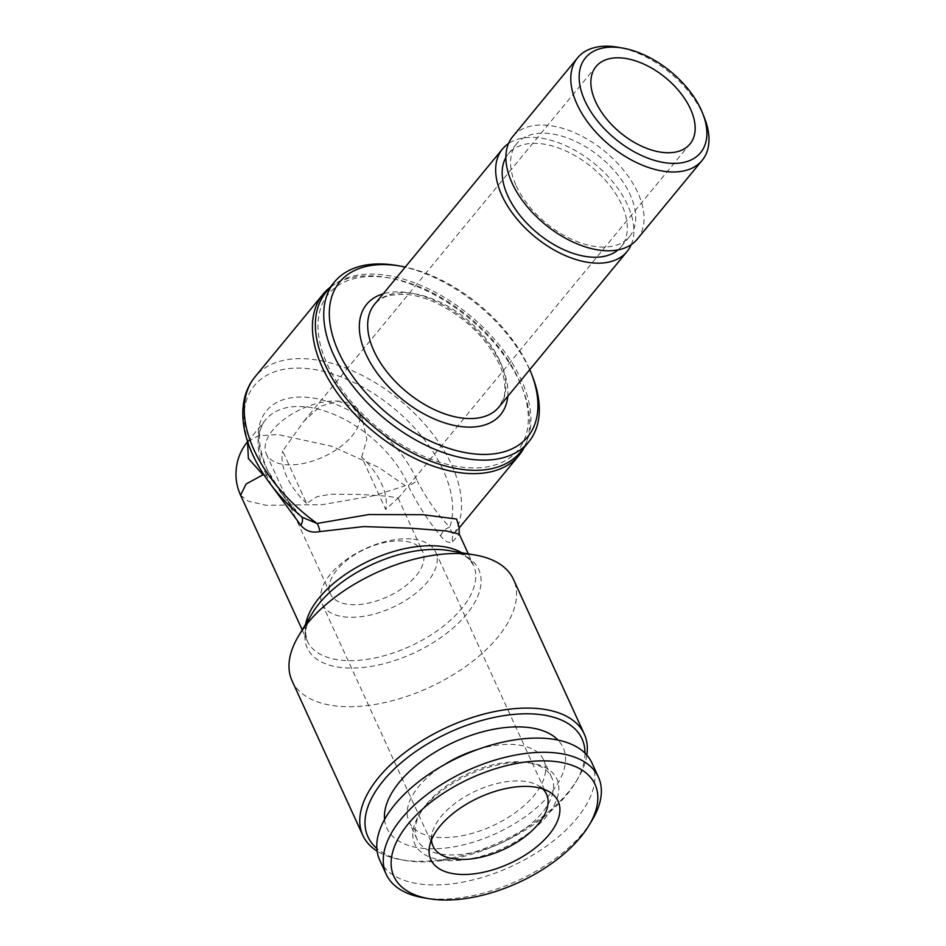 <?xml version="1.0" encoding="UTF-8"?>
<svg xmlns="http://www.w3.org/2000/svg" width="946" height="946" viewBox="0 0 946 946"><rect width="100%" height="100%" fill="white"/><g stroke="black" fill="none" stroke-linecap="round" stroke-linejoin="round"><path stroke-width="0.71" stroke-dasharray="4.73 3.55" d="M478.049 749.338A74.072 38.431 -24.6 0 1 543.773 760.135A74.072 38.431 -24.6 0 1 534.135 795.397A74.072 38.431 -24.6 0 1 464.309 835.306A74.072 38.431 -24.6 0 1 409.062 821.814A74.072 38.431 -24.6 0 1 418.7 786.552A74.072 38.431 -24.6 0 1 443.84 765.007M384.561 819.508A96.906 50.28 155.4 0 0 451.325 847.273A96.906 50.28 155.4 0 0 550.501 793.635A96.906 50.28 155.4 0 0 558.034 740.091M426.658 803.934A74.072 38.431 -24.6 0 1 528.187 762.642A74.072 38.431 -24.6 0 1 551.719 777.517A74.072 38.431 -24.6 0 1 542.093 812.78A74.072 38.431 -24.6 0 1 472.267 852.677A74.072 38.431 -24.6 0 1 417.02 839.185A74.072 38.431 -24.6 0 1 421.136 811.644A74.072 38.431 -24.6 0 1 426.658 803.934M424.931 806.843A78.128 40.536 -24.6 0 1 532.03 763.28A78.128 40.536 -24.6 0 1 546.705 816.173A78.128 40.536 -24.6 0 1 450.686 860.659A78.128 40.536 -24.6 0 1 419.113 814.979A78.128 40.536 -24.6 0 1 424.931 806.843M591.936 820.513A116.689 60.544 -24.6 0 1 583.244 832.669A116.689 60.544 -24.6 0 1 423.3 897.73M591.924 762.925A116.689 60.544 -24.6 0 1 576.753 818.479A116.689 60.544 -24.6 0 1 466.745 881.341A116.689 60.544 -24.6 0 1 379.713 860.08M431.506 839.835A62.401 32.377 -24.6 0 1 431.932 834.206A62.401 32.377 -24.6 0 1 441.167 816.469A62.401 32.377 -24.6 0 1 521.991 781.1A62.401 32.377 -24.6 0 1 538.215 785.547A62.401 32.377 -24.6 0 1 542.744 788.905M361.715 457.131L366.871 439.11L362.484 420.237L352.811 407.099L338.668 401.151A50.741 26.322 -24.6 0 1 358.629 411.806A50.741 26.322 -24.6 0 1 352.03 435.964A50.741 26.322 -24.6 0 1 304.198 463.292A50.741 26.322 -24.6 0 1 266.358 454.056A50.741 26.322 -24.6 0 1 272.956 429.898A50.741 26.322 -24.6 0 1 338.668 401.151L320.162 406.331L303.95 421.171L282.641 451.065L306.599 503.378L317.265 496.591L330.899 494.238L361.419 494.462L388.144 496.295L398.089 498.022L385.672 509.445L361.715 457.131A60.887 35.581 -140.5 0 1 381.605 483.891A60.887 35.581 -140.5 0 1 385.672 509.445M402.712 541.041A50.741 26.322 155.4 0 0 337.001 569.788A50.741 26.322 155.4 0 0 330.402 593.934A50.741 26.322 155.4 0 0 350.363 604.589A50.741 26.322 155.4 0 0 416.074 575.842A50.741 26.322 155.4 0 0 422.673 551.695A50.741 26.322 155.4 0 0 402.712 541.041M411.132 538.972A62.401 32.377 155.4 0 0 345.538 560.221A62.401 32.377 155.4 0 0 322.196 604.033A62.401 32.377 155.4 0 0 346.744 617.135A62.401 32.377 155.4 0 0 412.326 595.885A62.401 32.377 155.4 0 0 435.68 552.074A62.401 32.377 155.4 0 0 411.132 538.972M518.822 379.547A122.779 71.754 -140.5 0 1 521.754 386.476A122.779 71.754 -140.5 0 1 463.327 467.312A122.779 71.754 -140.5 0 1 327.482 364.872A122.779 71.754 -140.5 0 1 390.26 278.159A122.779 71.754 -140.5 0 1 518.822 379.547M329.882 287.537A126.835 74.131 -140.5 0 1 387.08 277.592A126.835 74.131 -140.5 0 1 519.898 382.326A126.835 74.131 -140.5 0 1 522.925 389.492A126.835 74.131 -140.5 0 1 524.131 447.529M584.983 753.146A117.706 61.076 -24.6 0 1 575.475 782.614A117.706 61.076 -24.6 0 1 566.701 794.877A117.706 61.076 -24.6 0 1 405.361 860.493A117.706 61.076 -24.6 0 1 376.839 848.444M586.839 755.109A121.762 63.181 -24.6 0 1 577.498 779.279A121.762 63.181 -24.6 0 1 568.428 791.968A121.762 63.181 -24.6 0 1 401.518 859.843A121.762 63.181 -24.6 0 1 377.111 851.128M292.054 680.801A121.762 63.181 155.4 0 0 382.87 702.973A121.762 63.181 155.4 0 0 497.655 637.379A121.762 63.181 155.4 0 0 513.477 579.413M271.443 485.428L266.536 475.259C268.404 472.811 268.593 470.883 267.115 469.453C276.232 487.639 287.359 503.083 300.521 515.783A121.762 71.163 -140.5 0 1 253.469 455.747A121.762 71.163 -140.5 0 1 305.026 368.372A121.762 71.163 -140.5 0 1 443.236 470.292A121.762 71.163 -140.5 0 1 449.728 527.218C451.171 531.711 452.543 533.958 453.855 533.958A10.146 9.093 43.7 0 0 452.673 541.774C449.125 543.678 445.128 541.739 440.682 535.98C428.905 521.979 418.167 505.412 408.459 486.256L405.326 485.712L378.542 467.336L331.845 446.276L277.757 434.498L258.223 435.893L247.568 441.735M266.536 475.259A91.324 53.366 -140.5 0 1 265.093 472.243A91.324 53.366 -140.5 0 1 265.767 419.634C257.206 429.259 257.43 445.176 266.417 467.419L267.115 469.453A96.397 56.334 39.5 0 1 265.684 466.437A96.397 56.334 39.5 0 1 306.492 397.273A96.397 56.334 39.5 0 1 415.909 477.955A96.397 56.334 39.5 0 1 417.233 480.958L408.459 486.256M459.047 528.128L453.855 533.958A126.835 74.131 39.5 0 0 451.727 465.089A126.835 74.131 39.5 0 0 353.981 371.471A126.835 74.131 39.5 0 0 254.982 376.875M440.682 535.98A10.146 7.213 139.9 0 1 449.728 527.218C437.667 514.6 426.835 499.181 417.233 480.958M240.58 495.243L248.36 501.226L266.275 505.294L322.35 504.632L374.344 495.621L405.326 485.712M520.276 452.212A125.83 73.54 39.5 0 0 521.199 379.724A125.83 73.54 39.5 0 0 424.246 286.851A125.83 73.54 39.5 0 0 326.027 292.208M532.574 376.662A125.83 73.54 39.5 0 0 529.571 369.555A125.83 73.54 39.5 0 0 397.817 265.66M529.784 369.638A121.762 71.163 39.5 0 0 528.507 366.764A121.762 71.163 39.5 0 0 405.243 267.068M631.218 244.636A80.67 47.146 39.5 0 0 627.624 205.105A80.67 47.146 39.5 0 0 508.51 143.556M618.045 249.898A73.055 42.7 39.5 0 0 621.155 246.74A73.055 42.7 39.5 0 0 621.688 204.655A73.055 42.7 39.5 0 0 565.389 150.733A73.055 42.7 39.5 0 0 508.369 153.843A73.055 42.7 39.5 0 0 505.862 157.497M516.209 185.759A73.055 42.7 39.5 0 0 572.507 239.681A73.055 42.7 39.5 0 0 629.528 236.571A73.055 42.7 39.5 0 0 630.071 194.486A73.055 42.7 39.5 0 0 573.773 140.564A73.055 42.7 39.5 0 0 516.741 143.674A73.055 42.7 39.5 0 0 516.209 185.759M637.237 239.184A80.67 47.146 39.5 0 0 637.829 192.712A80.67 47.146 39.5 0 0 575.665 133.173A80.67 47.146 39.5 0 0 512.697 136.614M704.664 118.463A80.67 47.146 39.5 0 0 702.736 113.91A80.67 47.146 39.5 0 0 618.27 47.3M306.599 503.378A60.887 35.581 -140.5 0 1 286.721 476.618A60.887 35.581 -140.5 0 1 282.641 451.065M452.673 541.774L459.224 534.052M266.24 475.353L263 474.797M302.294 517.344L300.521 515.783A10.146 6.468 135.1 0 1 301.183 516.327L302.294 517.344M301.49 516.67A10.146 6.468 135.1 0 0 301.183 516.327L282.416 494.628L267.824 470.363M302.223 629.894L307.403 641.199L305.795 634.565C305.404 630.048 306.729 624.526 309.744 617.986L312.487 612.949A94.293 48.932 155.4 0 0 350.599 668.077A94.293 48.932 155.4 0 0 466.473 614.392A94.293 48.932 155.4 0 0 448.771 550.56L454.376 551.766C461.293 553.753 466.343 556.366 469.5 559.618L473.473 565.164A91.324 47.383 -24.6 0 1 461.601 608.633A91.324 47.383 -24.6 0 1 375.515 657.825A91.324 47.383 -24.6 0 1 307.403 641.199A91.324 47.383 -24.6 0 1 305.653 624.242M461.778 552.76A91.324 47.383 -24.6 0 1 473.473 565.164L468.294 553.859M247.592 441.699L265.767 419.634A91.324 53.366 -140.5 0 1 337.048 415.743A91.324 53.366 -140.5 0 1 407.43 483.158A91.324 53.366 -140.5 0 1 408.731 486.149M507.754 396.386A86.76 50.706 39.5 0 0 501.226 364.683A86.76 50.706 39.5 0 0 383.213 293.804M499.63 360.497A80.67 47.146 39.5 0 0 437.466 300.958A80.67 47.146 39.5 0 0 374.498 304.399C378.057 299.965 383.39 296.902 390.497 295.211L403.954 294.23C414.49 294.797 425.854 297.99 438.033 303.784C466.094 318.223 486.362 338.1 498.838 363.406C506.796 378.873 505.152 396.256 503.674 398.1L499.027 406.969A80.67 47.146 39.5 0 0 499.63 360.497M551.719 777.517L543.773 760.135M528.187 762.642L532.03 763.28M431.932 834.206L429.567 846.162M358.629 411.806L362.484 420.237M398.089 498.022L422.673 551.695M266.358 454.056L330.402 593.934M322.196 604.033L433.055 846.173M521.754 386.476L522.925 389.492M405.361 860.493L401.518 859.843M621.155 246.74L629.528 236.571M303.95 421.171L596.027 66.563M397.935 498.577L690.012 143.981M508.369 153.843L516.741 143.674M458.479 528.814L459.153 527.927M575.475 782.614L577.498 779.279M390.26 278.159L387.08 277.592M435.68 552.074L546.54 794.214M538.215 785.547L548.81 791.566M421.136 811.644L419.113 814.979M417.02 839.185L409.062 821.814"/><path stroke-width="1.42" d="M443.84 765.007A74.072 38.431 -24.6 0 1 478.049 749.338M558.034 740.091A96.906 50.28 155.4 0 0 482.886 731.743A96.906 50.28 155.4 0 0 399.472 782.058A96.906 50.28 155.4 0 0 384.561 819.508M429.058 898.7L423.3 897.73A116.689 60.544 -24.6 0 1 386.216 874.281A116.689 60.544 -24.6 0 1 401.388 818.739A116.689 60.544 -24.6 0 1 511.384 755.878A116.689 60.544 -24.6 0 1 598.416 777.127A116.689 60.544 -24.6 0 1 591.936 820.513L588.909 825.515A110.599 57.387 -24.6 0 1 580.667 837.044A110.599 57.387 -24.6 0 1 429.058 898.7A110.599 57.387 -24.6 0 1 408.294 823.836A110.599 57.387 -24.6 0 1 544.21 760.856A110.599 57.387 -24.6 0 1 588.909 825.515M386.216 874.281L379.713 860.08A116.689 60.544 -24.6 0 1 394.884 804.538A116.689 60.544 -24.6 0 1 504.892 741.676A116.689 60.544 -24.6 0 1 591.924 762.925L598.416 777.127M542.744 788.905A62.401 32.377 -24.6 0 1 546.54 794.214A62.401 32.377 -24.6 0 1 538.416 823.919A62.401 32.377 -24.6 0 1 457.604 859.275A62.401 32.377 -24.6 0 1 433.055 846.173A62.401 32.377 -24.6 0 1 431.506 839.835M549.047 834.62A70.016 36.326 -24.6 0 1 471.758 874.092A70.016 36.326 -24.6 0 1 429.567 846.162A70.016 36.326 -24.6 0 1 439.925 826.26A70.016 36.326 -24.6 0 1 548.81 791.566A70.016 36.326 -24.6 0 1 549.047 834.62M524.131 447.529A126.835 74.131 -140.5 0 1 518.964 455.393A126.835 74.131 -140.5 0 1 419.953 460.797A126.835 74.131 -140.5 0 1 322.219 367.178A126.835 74.131 -140.5 0 1 323.154 294.111A126.835 74.131 -140.5 0 1 329.882 287.537M376.839 848.444A117.706 61.076 -24.6 0 1 383.26 780.817A117.706 61.076 -24.6 0 1 506.808 715.211A117.706 61.076 -24.6 0 1 584.983 753.146M377.111 851.128A121.762 63.181 -24.6 0 1 362.826 835.377A121.762 63.181 -24.6 0 1 378.66 777.423A121.762 63.181 -24.6 0 1 493.445 711.83A121.762 63.181 -24.6 0 1 584.25 734.001A121.762 63.181 -24.6 0 1 586.839 755.109M584.25 734.001L513.477 579.413A121.762 63.181 155.4 0 0 474.786 554.959A121.762 63.181 155.4 0 0 307.876 622.835A121.762 63.181 155.4 0 0 298.818 635.523A121.762 63.181 155.4 0 0 292.054 680.801L362.826 835.377M459.153 527.927L459.224 534.052L446.134 530.931L410.257 528.164L363.642 526.579L319.76 531.593A10.146 4.801 71.4 0 0 317.111 523.469L368.905 514.541L423.016 514.719L456.611 519.035L459.236 527.868M240.58 495.243C235.791 484.612 234.738 473.52 237.422 461.967C239.291 454.447 242.673 447.706 247.568 441.747L248.36 458.479L263 474.797L246.114 483.997L240.58 495.243L302.223 629.894M405.243 267.068A121.762 71.163 39.5 0 0 400.998 266.228L397.817 265.66A125.83 73.54 39.5 0 0 334.411 282.038L326.027 292.208A125.83 73.54 39.5 0 0 325.105 364.695A125.83 73.54 39.5 0 0 422.058 457.568A125.83 73.54 39.5 0 0 520.276 452.212L528.648 442.042A125.83 73.54 39.5 0 0 532.574 376.662L531.416 373.646A121.762 71.163 39.5 0 0 529.784 369.638M334.411 282.038A125.83 73.54 39.5 0 0 333.477 354.525A125.83 73.54 39.5 0 0 430.442 447.399A125.83 73.54 39.5 0 0 528.648 442.042M400.998 266.228A121.762 71.163 39.5 0 0 338.739 352.231A121.762 71.163 39.5 0 0 473.461 453.82A121.762 71.163 39.5 0 0 531.416 373.646M508.51 143.556A80.67 47.146 39.5 0 0 502.492 149.007A80.67 47.146 39.5 0 0 501.9 195.467A80.67 47.146 39.5 0 0 564.064 255.018A80.67 47.146 39.5 0 0 627.021 251.577A80.67 47.146 39.5 0 0 631.218 244.636M505.862 157.497A73.055 42.7 39.5 0 0 507.825 195.928A73.055 42.7 39.5 0 0 560.883 248.325A73.055 42.7 39.5 0 0 618.045 249.898M623.047 48.151L618.27 47.3A80.67 47.146 39.5 0 0 577.616 57.801L512.697 136.614A80.67 47.146 39.5 0 0 512.105 183.086A80.67 47.146 39.5 0 0 574.269 242.625A80.67 47.146 39.5 0 0 637.237 239.184L702.145 160.382A80.67 47.146 39.5 0 0 704.664 118.463L702.913 113.946A74.58 43.587 39.5 0 0 701.14 109.736A74.58 43.587 39.5 0 0 623.047 48.151A74.58 43.587 39.5 0 0 584.9 100.82A74.58 43.587 39.5 0 0 667.427 163.043A74.58 43.587 39.5 0 0 702.913 113.946M577.616 57.801A80.67 47.146 39.5 0 0 577.025 104.273A80.67 47.146 39.5 0 0 639.177 163.812A80.67 47.146 39.5 0 0 702.145 160.382M690.462 108.908A60.887 35.581 39.5 0 0 643.552 63.973A60.887 35.581 39.5 0 0 596.027 66.563A60.887 35.581 39.5 0 0 595.578 101.636A60.887 35.581 39.5 0 0 642.488 146.583A60.887 35.581 39.5 0 0 690.012 143.981A60.887 35.581 39.5 0 0 690.462 108.908M271.443 485.428L300.804 525.255C305.593 531.049 311.92 533.154 319.76 531.593M263.993 474.975L263 474.797M317.111 523.469L302.294 517.344C280.016 498.625 263.485 477.765 252.724 454.778C244.588 436.981 241.455 420.249 243.347 404.569C244.742 393.914 248.621 384.679 254.982 376.875A126.835 74.131 39.5 0 0 254.048 449.941A126.835 74.131 39.5 0 0 317.111 523.469M300.804 525.255A10.146 6.468 135.1 0 0 301.49 516.67M474.786 554.959L448.771 550.56A94.293 48.932 155.4 0 0 319.512 603.122A94.293 48.932 155.4 0 0 312.487 612.949L298.818 635.523M305.653 624.242A91.324 47.383 -24.6 0 1 319.275 597.73A91.324 47.383 -24.6 0 1 461.778 552.76M383.213 293.804A86.76 50.706 39.5 0 0 366.019 354.312A86.76 50.706 39.5 0 0 446.808 423.548A86.76 50.706 39.5 0 0 507.754 396.386M502.492 149.007L374.498 304.399A80.67 47.146 39.5 0 0 373.906 350.871A80.67 47.146 39.5 0 0 436.059 410.41A80.67 47.146 39.5 0 0 499.027 406.969L627.021 251.577M518.964 455.393L459.047 528.128M459.224 534.052L468.294 553.859M323.154 294.111L254.982 376.875"/></g></svg>
